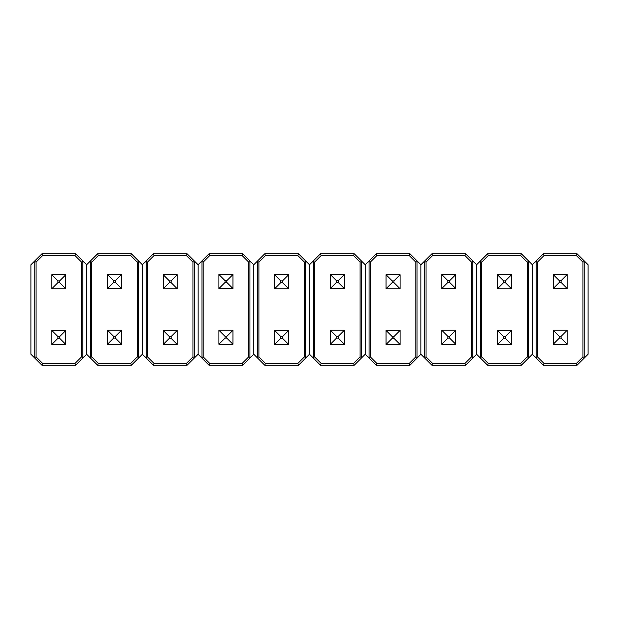 <?xml version="1.0" encoding="UTF-8"?>
<svg xmlns="http://www.w3.org/2000/svg" width="619" height="619" viewBox="0 0 619 619"><rect width="100%" height="100%" fill="white"/><g stroke="black" fill="none" stroke-linecap="round" stroke-linejoin="round"><path stroke-width="0.93" d="M86.66 264.754L86.66 354.246L75.696 365.21L41.914 365.21L30.95 354.246L30.95 264.754L41.914 253.79L75.696 253.79L86.66 264.754L97.624 253.79L131.406 253.79L142.37 264.754L142.37 354.246L131.406 365.21L97.624 365.21L86.66 354.246L86.66 264.754M84.029 262.123L82.784 261.613L82.784 357.387L84.029 356.877M33.581 356.877L34.826 357.387L36.064 356.877L42.641 363.454L74.969 363.454L75.696 365.21M34.826 357.387L34.826 261.613L33.581 262.123M41.914 365.21L42.641 363.454M74.969 363.454L81.546 356.877L82.784 357.387M81.546 356.877L81.546 262.123L82.784 261.613M34.826 261.613L36.064 262.123L36.064 356.877M81.546 262.123L74.969 255.546L75.696 253.79M41.914 253.79L42.641 255.546L36.064 262.123M65.823 330.438L65.823 344.474L51.787 344.474L51.787 330.438L65.823 330.438L59.679 336.581L57.931 336.581L57.931 338.33L59.679 338.33L59.679 336.581M57.931 336.581L51.787 330.438M57.931 338.33L51.787 344.474M65.823 344.474L59.679 338.33M65.823 274.728L65.823 288.764L51.787 288.764L51.787 274.728L65.823 274.728L59.679 280.871L57.931 280.871L57.931 282.62L59.679 282.62L59.679 280.871M57.931 280.871L51.787 274.728M57.931 282.62L51.787 288.764M65.823 288.764L59.679 282.62M89.291 356.877L90.536 357.387L90.536 261.613L89.291 262.123M139.739 262.123L138.494 261.613L137.256 262.123L130.679 255.546L98.351 255.546L97.624 253.79M138.494 261.613L138.494 357.387L139.739 356.877M131.406 253.79L130.679 255.546M98.351 255.546L91.774 262.123L90.536 261.613M91.774 262.123L91.774 356.877L90.536 357.387M138.494 357.387L137.256 356.877L137.256 262.123M91.774 356.877L98.351 363.454L97.624 365.21M131.406 365.21L130.679 363.454L137.256 356.877M107.497 288.562L107.497 274.526L121.533 274.526L121.533 288.562L107.497 288.562L113.641 282.419L115.389 282.419L115.389 280.67L113.641 280.67L113.641 282.419M115.389 282.419L121.533 288.562M115.389 280.67L121.533 274.526M107.497 274.526L113.641 280.67M107.497 344.272L107.497 330.237L121.533 330.237L121.533 344.272L107.497 344.272L113.641 338.129L115.389 338.129L115.389 336.38L113.641 336.38L113.641 338.129M115.389 338.129L121.533 344.272M115.389 336.38L121.533 330.237M107.497 330.237L113.641 336.38M198.08 264.754L198.08 354.246L187.116 365.21L153.334 365.21L142.37 354.246L142.37 264.754L153.334 253.79L187.116 253.79L198.08 264.754L209.044 253.79L242.826 253.79L251.159 262.123L253.79 264.754L253.79 354.246L242.826 365.21L209.044 365.21L198.08 354.246L198.08 264.754M195.449 262.123L194.204 261.613L194.204 357.387L195.449 356.877M145.001 356.877L146.246 357.387L147.484 356.877L154.061 363.454L186.389 363.454L187.116 365.21M146.246 357.387L146.246 261.613L145.001 262.123M153.334 365.21L154.061 363.454M186.389 363.454L192.966 356.877L194.204 357.387M192.966 356.877L192.966 262.123L194.204 261.613M146.246 261.613L147.484 262.123L147.484 356.877M192.966 262.123L186.389 255.546L187.116 253.79M153.334 253.79L154.061 255.546L147.484 262.123M177.243 330.438L177.243 344.474L163.207 344.474L163.207 330.438L177.243 330.438L171.099 336.581L169.351 336.581L169.351 338.33L171.099 338.33L171.099 336.581M169.351 336.581L163.207 330.438M169.351 338.33L163.207 344.474M177.243 344.474L171.099 338.33M177.243 274.728L177.243 288.764L163.207 288.764L163.207 274.728L177.243 274.728L171.099 280.871L169.351 280.871L169.351 282.62L171.099 282.62L171.099 280.871M169.351 280.871L163.207 274.728M169.351 282.62L163.207 288.764M177.243 288.764L171.099 282.62M200.711 356.877L201.956 357.387L201.956 261.613L200.711 262.123M251.159 262.123L249.914 261.613L248.676 262.123L242.099 255.546L209.771 255.546L209.044 253.79M249.914 261.613L249.914 357.387L251.159 356.877M242.826 253.79L242.099 255.546M209.771 255.546L203.194 262.123L201.956 261.613M203.194 262.123L203.194 356.877L201.956 357.387M249.914 357.387L248.676 356.877L248.676 262.123M203.194 356.877L209.771 363.454L209.044 365.21M242.826 365.21L242.099 363.454L248.676 356.877M218.917 288.562L218.917 274.526L232.953 274.526L232.953 288.562L218.917 288.562L225.061 282.419L226.809 282.419L226.809 280.67L225.061 280.67L225.061 282.419M226.809 282.419L232.953 288.562M226.809 280.67L232.953 274.526M218.917 274.526L225.061 280.67M218.917 344.272L218.917 330.237L232.953 330.237L232.953 344.272L218.917 344.272L225.061 338.129L226.809 338.129L226.809 336.38L225.061 336.38L225.061 338.129M226.809 338.129L232.953 344.272M226.809 336.38L232.953 330.237M218.917 330.237L225.061 336.38M309.5 264.754L309.5 354.246L298.536 365.21L264.754 365.21L253.79 354.246L253.79 264.754L264.754 253.79L298.536 253.79L309.5 264.754L320.464 253.79L354.246 253.79L362.579 262.123L365.21 264.754L365.21 354.246L354.246 365.21L320.464 365.21L309.5 354.246L309.5 264.754M306.869 262.123L305.624 261.613L305.624 357.387L306.869 356.877M256.421 356.877L257.666 357.387L258.904 356.877L265.481 363.454L297.809 363.454L298.536 365.21M257.666 357.387L257.666 261.613L256.421 262.123M264.754 365.21L265.481 363.454M297.809 363.454L304.386 356.877L305.624 357.387M304.386 356.877L304.386 262.123L305.624 261.613M257.666 261.613L258.904 262.123L258.904 356.877M304.386 262.123L297.809 255.546L298.536 253.79M264.754 253.79L265.481 255.546L258.904 262.123M288.663 330.438L288.663 344.474L274.627 344.474L274.627 330.438L288.663 330.438L282.519 336.581L280.771 336.581L280.771 338.33L282.519 338.33L282.519 336.581M280.771 336.581L274.627 330.438M280.771 338.33L274.627 344.474M288.663 344.474L282.519 338.33M288.663 274.728L288.663 288.764L274.627 288.764L274.627 274.728L288.663 274.728L282.519 280.871L280.771 280.871L280.771 282.62L282.519 282.62L282.519 280.871M280.771 280.871L274.627 274.728M280.771 282.62L274.627 288.764M288.663 288.764L282.519 282.62M312.131 356.877L313.376 357.387L313.376 261.613L312.131 262.123M362.579 262.123L361.334 261.613L360.096 262.123L353.519 255.546L321.191 255.546L320.464 253.79M361.334 261.613L361.334 357.387L362.579 356.877M354.246 253.79L353.519 255.546M321.191 255.546L314.614 262.123L313.376 261.613M314.614 262.123L314.614 356.877L313.376 357.387M361.334 357.387L360.096 356.877L360.096 262.123M314.614 356.877L321.191 363.454L320.464 365.21M354.246 365.21L353.519 363.454L360.096 356.877M330.337 288.562L330.337 274.526L344.373 274.526L344.373 288.562L330.337 288.562L336.481 282.419L338.229 282.419L338.229 280.67L336.481 280.67L336.481 282.419M338.229 282.419L344.373 288.562M338.229 280.67L344.373 274.526M330.337 274.526L336.481 280.67M330.337 344.272L330.337 330.237L344.373 330.237L344.373 344.272L330.337 344.272L336.481 338.129L338.229 338.129L338.229 336.38L336.481 336.38L336.481 338.129M338.229 338.129L344.373 344.272M338.229 336.38L344.373 330.237M330.337 330.237L336.481 336.38M420.92 264.754L420.92 354.246L409.956 365.21L376.174 365.21L365.21 354.246L365.21 264.754L367.841 262.123L376.174 253.79L409.956 253.79L420.92 264.754L431.884 253.79L465.666 253.79L476.63 264.754L476.63 354.246L465.666 365.21L431.884 365.21L420.92 354.246L420.92 264.754M418.289 262.123L417.044 261.613L417.044 357.387L418.289 356.877M367.841 356.877L369.086 357.387L370.324 356.877L376.901 363.454L409.229 363.454L409.956 365.21M369.086 357.387L369.086 261.613L367.841 262.123M376.174 365.21L376.901 363.454M409.229 363.454L415.806 356.877L417.044 357.387M415.806 356.877L415.806 262.123L417.044 261.613M369.086 261.613L370.324 262.123L370.324 356.877M415.806 262.123L409.229 255.546L409.956 253.79M376.174 253.79L376.901 255.546L370.324 262.123M400.083 330.438L400.083 344.474L386.047 344.474L386.047 330.438L400.083 330.438L393.939 336.581L392.191 336.581L392.191 338.33L393.939 338.33L393.939 336.581M392.191 336.581L386.047 330.438M392.191 338.33L386.047 344.474M400.083 344.474L393.939 338.33M400.083 274.728L400.083 288.764L386.047 288.764L386.047 274.728L400.083 274.728L393.939 280.871L392.191 280.871L392.191 282.62L393.939 282.62L393.939 280.871M392.191 280.871L386.047 274.728M392.191 282.62L386.047 288.764M400.083 288.764L393.939 282.62M423.551 356.877L424.796 357.387L424.796 261.613L423.551 262.123M473.999 262.123L472.754 261.613L471.516 262.123L464.939 255.546L432.611 255.546L431.884 253.79M472.754 261.613L472.754 357.387L473.999 356.877M465.666 253.79L464.939 255.546M432.611 255.546L426.034 262.123L424.796 261.613M426.034 262.123L426.034 356.877L424.796 357.387M472.754 357.387L471.516 356.877L471.516 262.123M426.034 356.877L432.611 363.454L431.884 365.21M465.666 365.21L464.939 363.454L471.516 356.877M441.757 288.562L441.757 274.526L455.793 274.526L455.793 288.562L441.757 288.562L447.901 282.419L449.649 282.419L449.649 280.67L447.901 280.67L447.901 282.419M449.649 282.419L455.793 288.562M449.649 280.67L455.793 274.526M441.757 274.526L447.901 280.67M441.757 344.272L441.757 330.237L455.793 330.237L455.793 344.272L441.757 344.272L447.901 338.129L449.649 338.129L449.649 336.38L447.901 336.38L447.901 338.129M449.649 338.129L455.793 344.272M449.649 336.38L455.793 330.237M441.757 330.237L447.901 336.38M532.34 264.754L532.34 354.246L521.376 365.21L487.594 365.21L476.63 354.246L476.63 264.754L487.594 253.79L521.376 253.79L532.34 264.754L543.304 253.79L577.086 253.79L588.05 264.754L588.05 354.246L577.086 365.21L543.304 365.21L532.34 354.246L532.34 264.754M529.709 262.123L528.464 261.613L528.464 357.387L529.709 356.877M479.261 356.877L480.506 357.387L481.744 356.877L488.321 363.454L520.649 363.454L521.376 365.21M480.506 357.387L480.506 261.613L479.261 262.123M487.594 365.21L488.321 363.454M520.649 363.454L527.226 356.877L528.464 357.387M527.226 356.877L527.226 262.123L528.464 261.613M480.506 261.613L481.744 262.123L481.744 356.877M527.226 262.123L520.649 255.546L521.376 253.79M487.594 253.79L488.321 255.546L481.744 262.123M511.503 330.438L511.503 344.474L497.467 344.474L497.467 330.438L511.503 330.438L505.359 336.581L503.611 336.581L503.611 338.33L505.359 338.33L505.359 336.581M503.611 336.581L497.467 330.438M503.611 338.33L497.467 344.474M511.503 344.474L505.359 338.33M511.503 274.728L511.503 288.764L497.467 288.764L497.467 274.728L511.503 274.728L505.359 280.871L503.611 280.871L503.611 282.62L505.359 282.62L505.359 280.871M503.611 280.871L497.467 274.728M503.611 282.62L497.467 288.764M511.503 288.764L505.359 282.62M534.971 356.877L536.216 357.387L536.216 261.613L534.971 262.123M585.419 262.123L584.174 261.613L582.936 262.123L576.359 255.546L544.031 255.546L543.304 253.79M584.174 261.613L584.174 357.387L585.419 356.877M577.086 253.79L576.359 255.546M544.031 255.546L537.454 262.123L536.216 261.613M537.454 262.123L537.454 356.877L536.216 357.387M584.174 357.387L582.936 356.877L582.936 262.123M537.454 356.877L544.031 363.454L543.304 365.21M577.086 365.21L576.359 363.454L582.936 356.877M553.177 288.562L553.177 274.526L567.213 274.526L567.213 288.562L553.177 288.562L559.321 282.419L561.069 282.419L561.069 280.67L559.321 280.67L559.321 282.419M561.069 282.419L567.213 288.562M561.069 280.67L567.213 274.526M553.177 274.526L559.321 280.67M553.177 344.272L553.177 330.237L567.213 330.237L567.213 344.272L553.177 344.272L559.321 338.129L561.069 338.129L561.069 336.38L559.321 336.38L559.321 338.129M561.069 338.129L567.213 344.272M561.069 336.38L567.213 330.237M553.177 330.237L559.321 336.38M74.969 255.546L42.641 255.546M98.351 363.454L130.679 363.454M186.389 255.546L154.061 255.546M209.771 363.454L242.099 363.454M297.809 255.546L265.481 255.546M321.191 363.454L353.519 363.454M409.229 255.546L376.901 255.546M432.611 363.454L464.939 363.454M520.649 255.546L488.321 255.546M544.031 363.454L576.359 363.454"/></g></svg>
